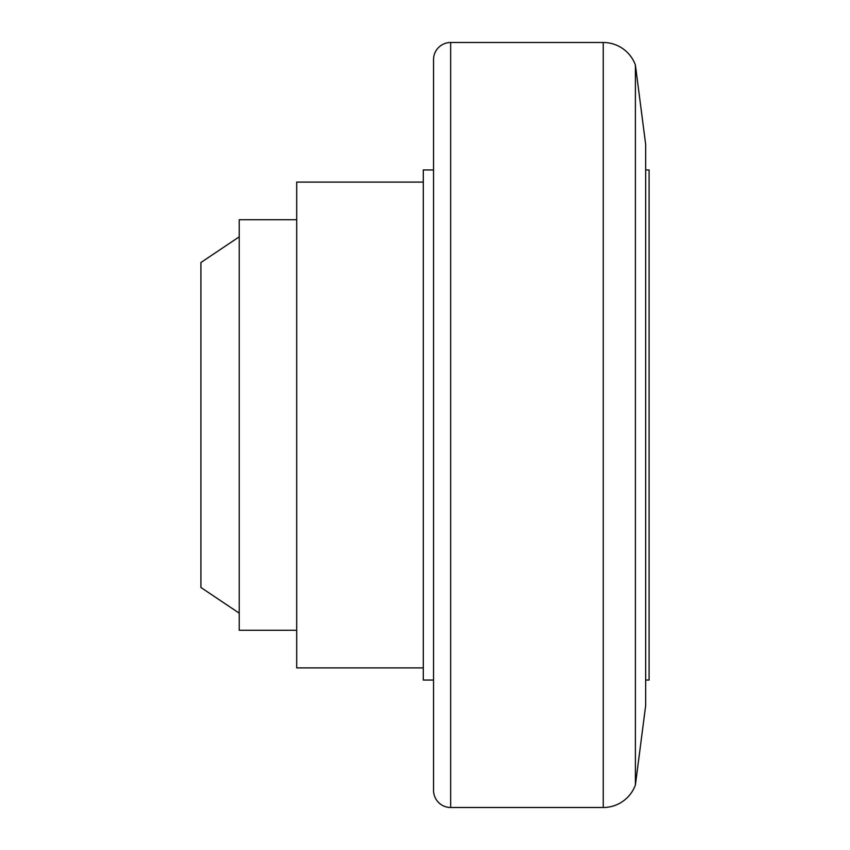 <?xml version="1.0" encoding="UTF-8"?>
<svg xmlns="http://www.w3.org/2000/svg" width="850" height="850" viewBox="0 0 850 850"><rect width="100%" height="100%" fill="white"/><g stroke="black" fill="none" stroke-linecap="round" stroke-linejoin="round"><path stroke-width="1.27" d="M423.289 667.909L296.703 667.909L296.703 182.091L423.289 182.091M296.703 630.275L239.222 630.275L239.222 219.725L296.703 219.725M239.222 613.169L200.908 587.477L200.908 262.523L239.222 236.831M450.659 807.5A17.106 17.106 0 0 1 433.553 790.394L433.553 59.606A17.106 17.106 0 0 1 450.659 42.5L450.659 807.5L603.245 807.5L603.245 42.5A34.213 34.213 0 0 1 635.396 65.014L635.396 784.986A34.213 34.213 0 0 1 603.245 807.5M635.396 65.014L645.671 144.458L645.671 705.543L635.396 784.986M645.671 169.947L649.092 169.947L649.092 680.053L645.671 680.053M433.553 680.053L423.289 680.053L423.289 169.947L433.553 169.947M603.245 42.5L450.659 42.5"/></g></svg>
